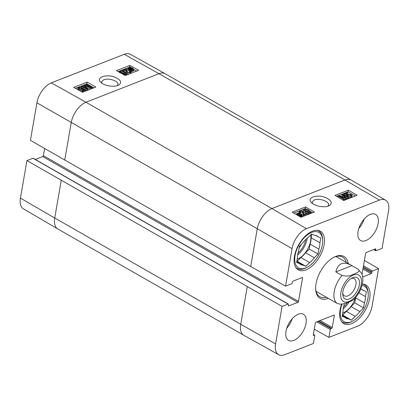 <?xml version="1.0" encoding="UTF-8"?>
<svg xmlns="http://www.w3.org/2000/svg" width="409" height="409" viewBox="0 0 409 409"><rect width="100%" height="100%" fill="white"/><g stroke="black" fill="none" stroke-linecap="round" stroke-linejoin="round"><path stroke-width="0.61" d="M362.783 284.091A21.662 11.718 -60.3 0 1 364.122 284.664A21.662 11.718 -60.3 0 1 368.151 292.813L368.207 293.907A20.46 11.069 -60.3 0 1 352.66 321.106A20.46 11.069 -60.3 0 1 342.031 304.091M352.66 321.106L351.689 321.612A21.662 11.718 -60.3 0 1 342.63 322.282A21.662 11.718 -60.3 0 1 341.454 321.418M361.137 289.189L366.341 291.724L365.493 296.648L358.872 292.864M355.62 297.91L364.409 302.931L363.555 307.854L354.767 302.834L355.62 297.91A16.447 8.896 -60.3 0 0 355.815 297.277M346.372 311.341L355.155 316.367L351.469 320.104L342.681 315.083L346.372 311.341A16.447 8.896 -60.3 0 0 351.08 306.571L354.767 302.834M342.236 315.825L345.007 317.41L342.169 316.223L343.018 311.3A16.447 8.896 -60.3 0 1 344.102 305.017L344.337 303.683M351.469 320.104L348.632 318.918L342.323 315.313M342.389 314.961L342.681 315.083M363.555 307.854L359.869 311.592L351.08 306.571M361.985 285.431A20.46 11.069 -60.3 0 1 368.207 293.907M365.493 296.648A16.447 8.896 -60.3 0 1 364.409 302.931M359.869 311.592A16.447 8.896 -60.3 0 1 355.155 316.367M348.632 318.918A16.447 8.896 -60.3 0 1 346.096 318.253A16.447 8.896 -60.3 0 1 345.007 317.41M360.728 289.102A16.447 8.896 -60.3 0 1 362.415 289.695A16.447 8.896 -60.3 0 1 363.504 290.543M355.436 297.721A16.048 8.681 -60.3 0 1 342.716 313.049M299.143 247.818A10.297 5.573 119.7 0 0 301.269 244.403M317.236 230.282A21.662 11.718 -60.3 0 1 318.575 230.86A21.662 11.718 -60.3 0 1 322.604 239.004L322.66 240.098A20.46 11.069 -60.3 0 1 307.113 267.302A20.46 11.069 -60.3 0 1 294.925 256.453A20.46 11.069 -60.3 0 1 311.786 232.358A20.46 11.069 -60.3 0 1 322.66 240.098M307.113 267.302L306.142 267.808A21.662 11.718 -60.3 0 1 297.082 268.473A21.662 11.718 -60.3 0 1 295.906 267.609M296.689 262.021L299.46 263.601L296.622 262.42L297.471 257.496A16.447 8.896 -60.3 0 1 298.555 251.208L299.408 246.29L303.095 242.552A16.447 8.896 -60.3 0 1 307.803 237.777L311.494 234.04L314.332 235.221A16.447 8.896 -60.3 0 1 316.868 235.886A16.447 8.896 -60.3 0 1 317.957 236.734L320.794 237.915L319.945 242.839L311.157 237.818L311.791 234.163M315.59 235.379L317.957 236.734M310.073 244.101L318.856 249.127L318.008 254.045L309.219 249.025L310.073 244.101A16.447 8.896 -60.3 0 0 311.157 237.818M300.825 257.537L309.608 262.558L305.922 266.295L297.133 261.274L300.825 257.537A16.447 8.896 -60.3 0 0 305.533 252.762L309.219 249.025M305.922 266.295L303.084 265.114L296.776 261.509M296.837 261.152L297.133 261.274M318.008 254.045L314.322 257.782L305.533 252.762M319.945 242.839A16.447 8.896 -60.3 0 1 318.856 249.127M314.322 257.782A16.447 8.896 -60.3 0 1 309.608 262.558M303.084 265.114A16.447 8.896 -60.3 0 1 300.549 264.449A16.447 8.896 -60.3 0 1 299.46 263.601M310.528 235.017A16.048 8.681 -60.3 0 1 297.169 259.24M351.029 278.626A9.862 5.337 -60.3 0 1 354.245 278.718A9.862 5.337 -60.3 0 1 355.206 287.322A9.862 5.337 -60.3 0 1 347.865 295.871A9.862 5.337 -60.3 0 1 344.455 295.845A9.862 5.337 -60.3 0 1 342.742 293.125M349.26 298.969A12.27 6.636 119.7 0 0 359.373 284.516A12.27 6.636 119.7 0 0 352.062 278.013A12.27 6.636 119.7 0 0 342.737 294.327A12.27 6.636 119.7 0 0 349.26 298.969M331.142 299.945L337.159 303.386L339.807 304.117L342.036 304.091L345.564 303.335L351.515 301.004L353.58 299.69C358.274 295.001 361.249 289.48 362.497 283.12C363.146 279.521 362.849 276.279 361.602 273.401L358.023 269.173C361.06 271.622 356.111 273.14 353.473 274.291C350.462 276.116 346.633 276.504 341.985 275.451L335.835 271.934C337.952 263.391 342.987 261.111 350.948 265.093L358.023 269.173M335.835 271.934L351.873 265.656M352.139 195.43L351.449 196.386L348.095 196.126L348.719 195.819L350.856 196.049L351.27 195.655L350.554 194.786L348.079 194.474L347.681 195.18L346.975 195.369L344.48 193.447L347.139 192.409L347.829 192.803L345.697 193.636L346.975 194.648L347.624 194.04L351.183 194.474L352.139 195.43L351.985 196.78M350.748 196.085L347.589 195.701M347.63 194.904L347.497 196.228L347.026 196.356M346.822 196.238L346.975 195.369M345.804 195.655L344.301 194.495L344.48 193.447M346.525 194.285L347.645 193.851L347.829 192.803M351.96 196.478L351.265 197.429L348.734 197.486M347.962 196.887L348.095 196.126M337.793 195.993L338.856 195.579L345.395 197.844L341.95 194.367L342.895 193.994L348.754 197.343L348.074 197.608L343.171 194.807L346.515 198.222L345.881 198.467L339.342 196.223L344.332 199.076L343.652 199.341L337.793 195.993L337.624 196.954M343.519 197.194L341.766 195.415L341.95 194.367M348.074 197.608L347.895 198.656L348.575 198.391L348.754 197.343M347.895 198.656L345.733 197.419M345.881 198.467L345.697 199.515L346.336 199.27L346.515 198.222M345.697 199.515L344.209 199.004M343.499 200.374L344.148 200.124L344.332 199.076M343.473 200.359L343.652 199.341M301.28 215.615L299.306 214.618M299.485 213.57L300.82 214.106L301.73 215.16L301.203 215.645L299.95 215.788L299.485 213.57M298.953 213.483L299.414 215.707L298.059 215.17L297.123 214.117L297.67 213.616L298.953 213.483L298.769 214.531L297.399 214.699M298.989 215.589L298.769 214.531M298.688 213.115L298.774 212.619L299.301 212.66L299.403 213.186L301.351 213.881L302.466 215.221L301.719 215.926L300.022 216.146L299.889 216.632M302.466 215.221L302.287 216.269L300.733 217.174M299.572 216.443L299.495 216.085L298.539 215.845M299.444 216.371L299.495 216.085M296.699 214.771L296.392 214.04L297.164 213.329L298.877 213.12L298.774 212.619M307.624 213.544L304.04 214.945L303.611 214.623L302.594 211.335L300.549 211.151L300.099 211.545L300.681 212.245L299.915 212.47L299.173 211.473L299.961 210.799L303.299 211.08L304.265 214.183L306.924 213.14L307.624 213.544L307.445 214.592L303.861 215.993L304.04 214.945M303.861 215.993L303.432 215.671L303.611 214.623M303.432 215.671L302.415 212.383L300.364 212.194M300.201 213.38L300.681 212.245M299.777 213.268L299.915 212.47M298.989 212.634L299.173 211.473M306.096 211.32L304.434 210.037L304.741 209.51C305.242 209.152 306.418 209.469 308.258 210.471C309.986 211.514 310.441 212.123 309.613 212.286C309.112 212.644 307.941 212.322 306.096 211.32M304.434 210.037L304.741 209.51L304.608 210.277M309.357 212.358L308.079 211.519C306.234 210.517 305.063 210.195 304.557 210.558M309.935 211.969L309.613 212.286M304.143 209.163C305.262 208.682 306.862 209.03 308.943 210.206L310.84 212.066L310.211 212.629L308.366 212.762L305.411 211.586L303.509 209.72L304.143 209.163M310.84 212.066L310.661 213.115L310.027 213.677L307.604 213.677M306.535 213.293L304.086 211.898M303.391 211.131L303.509 209.72M312.614 212.726L310.763 211.668M306.239 209.086L305.308 208.549L293.774 213.063M305.589 206.928L314.357 212.041L300.993 217.276L292.22 212.159L305.589 206.928L305.308 208.549M348.366 190.19L357.139 195.303L343.77 200.533L334.997 195.42L348.366 190.19L348.085 191.811L336.551 196.325M355.39 195.988L348.085 191.811M312.496 203.488L312.205 202.031L314.337 199.97C319.102 197.798 329.588 201.504 328.529 204.981L327.788 206.228M328.534 205.978L329.133 205.712C332.737 203.232 331.684 200.563 325.963 197.705C317.404 193.866 306.126 197.573 311.428 202.552C314.501 206.034 323.979 207.93 328.534 205.978M64.724 160.21L71.207 122.674A18.052 9.765 -60.3 0 1 85.951 102.25L158.937 73.686A18.052 9.765 -60.3 0 1 165.134 73.702L130.364 54.305A17.638 9.54 119.7 0 0 124.31 54.29L51.324 82.853A17.638 9.54 119.7 0 0 36.917 102.812L30.435 140.348L250.727 266.515L285.569 286.162L292.052 248.621A17.638 9.54 -60.3 0 1 306.459 228.667L379.445 200.103A17.638 9.54 -60.3 0 1 385.595 200.17A17.638 9.54 -60.3 0 1 388.55 210.855L382.067 248.396L376.06 250.748A0.803 0.435 119.7 0 1 375.779 250.748L373.698 249.556M358.831 228.421A15.041 8.139 119.7 0 0 364.209 219.009M286.745 328.269A15.041 8.139 119.7 0 0 292.123 318.856M362.313 284.076A22.265 12.045 -60.3 0 1 365.886 284.981A22.265 12.045 -60.3 0 1 368.059 304.398A22.265 12.045 -60.3 0 1 351.495 323.693A22.265 12.045 -60.3 0 1 343.795 323.637A22.265 12.045 -60.3 0 1 341.658 304.127M305.947 269.884A22.265 12.045 -60.3 0 1 298.248 269.833A22.265 12.045 -60.3 0 1 298.836 244.526A22.265 12.045 -60.3 0 1 320.339 231.172A22.265 12.045 -60.3 0 1 322.512 250.589A22.265 12.045 -60.3 0 1 305.947 269.884M293.759 340.421A15.041 8.139 -60.3 0 1 288.56 340.39A15.041 8.139 -60.3 0 1 288.959 323.289A15.041 8.139 -60.3 0 1 303.488 314.265A15.041 8.139 -60.3 0 1 304.956 327.389A15.041 8.139 -60.3 0 1 293.759 340.421M365.851 240.579A15.041 8.139 -60.3 0 1 360.646 240.543A15.041 8.139 -60.3 0 1 361.045 223.447A15.041 8.139 -60.3 0 1 375.574 214.423A15.041 8.139 -60.3 0 1 377.042 227.542A15.041 8.139 -60.3 0 1 365.851 240.579M326.392 297.266A22.863 12.367 -60.3 0 1 319.843 296.755A22.863 12.367 -60.3 0 1 315.63 288.693M333.447 257.517A22.863 12.367 -60.3 0 1 342.532 257.051A22.863 12.367 -60.3 0 1 346.295 262.435M348.269 263.565A24.07 13.022 119.7 0 0 333.943 257.251A24.07 13.022 119.7 0 0 315.651 289.25A24.07 13.022 119.7 0 0 328.366 298.391M278.636 354.695L243.866 335.298A18.052 9.765 -60.3 0 1 243.82 335.273A18.052 9.765 -60.3 0 1 240.743 324.311L275.584 343.954A17.638 9.54 -60.3 0 0 278.636 354.695A17.638 9.54 -60.3 0 0 284.69 354.71L313.427 343.463L314.782 335.615A0.803 0.435 119.7 0 0 314.649 335.129A0.803 0.435 119.7 0 0 314.368 335.124L313.703 335.385A0.803 0.435 -60.3 0 1 313.422 335.385A0.803 0.435 -60.3 0 1 313.289 334.899L315.339 323.023A0.803 0.435 -60.3 0 1 315.993 322.118L333.908 315.109A0.803 0.435 -60.3 0 1 334.184 315.109A0.803 0.435 -60.3 0 1 334.322 315.595L332.272 327.471A0.803 0.435 -60.3 0 1 331.612 328.376L330.947 328.637A0.803 0.435 119.7 0 0 330.288 329.547L328.933 337.394L314.276 329.184M364.409 260.451L378.565 268.652L372.083 306.188A17.638 9.54 -60.3 0 1 357.676 326.147L328.933 337.394M378.565 268.652L372.558 271.003A0.803 0.435 119.7 0 0 371.904 271.908L371.755 272.783A0.803 0.435 -60.3 0 1 371.096 273.687L362.645 277M362.006 274.388L365.636 253.36A0.803 0.435 -60.3 0 1 366.29 252.455L375.38 248.897A0.803 0.435 -60.3 0 1 375.656 248.897A0.803 0.435 -60.3 0 1 375.794 249.383L375.646 250.257A0.803 0.435 119.7 0 0 375.779 250.748M285.569 286.162L291.576 283.81A0.803 0.435 119.7 0 0 292.231 282.905L292.379 282.031A0.803 0.435 -60.3 0 1 293.038 281.121L302.128 277.563A0.803 0.435 -60.3 0 1 302.404 277.568A0.803 0.435 -60.3 0 1 302.542 278.054L298.498 301.448A0.803 0.435 -60.3 0 1 297.844 302.358L288.754 305.917A0.803 0.435 -60.3 0 1 288.478 305.912A0.803 0.435 -60.3 0 1 288.34 305.426L288.488 304.552A0.803 0.435 119.7 0 0 288.355 304.066A0.803 0.435 119.7 0 0 288.074 304.066L282.067 306.418L26.933 160.604L20.45 198.145A17.638 9.54 119.7 0 0 23.405 208.83L57.766 228.943A18.052 9.765 -60.3 0 1 54.74 218.007L240.743 324.311L247.23 286.77M275.584 343.954L282.067 306.418M81.396 87.848L79.259 87.628L78.845 88.022L79.561 88.876L82.035 89.177L82.439 88.477L83.145 88.283L85.639 90.174L82.981 91.217L82.296 90.829L84.428 89.995L83.139 88.998L82.495 89.602L78.932 89.188L77.945 87.95L77.802 89.3L77.976 88.247L78.666 87.301L82.025 87.541L81.396 87.848L81.222 88.901L79.085 88.681M85.486 91.125L85.639 90.174M82.828 92.163L82.981 91.217M82.71 92.209L82.122 91.882L82.296 90.829M83.41 90.394L82.966 90.052L83.139 88.998M82.966 90.052L82.321 90.655L78.758 90.241L77.802 89.3M81.222 88.901L81.851 88.595L82.025 87.541M92.332 87.628L91.268 88.047L84.719 85.829L88.175 89.254L87.224 89.627L81.355 86.34L82.035 86.074L86.948 88.825L83.6 85.461L84.234 85.215L90.778 87.408L85.783 84.607L86.463 84.341L92.332 87.628L92.189 88.502M91.125 88.917L91.268 88.047M90.864 89.019L86.437 87.526M88.032 90.128L88.175 89.254M87.081 90.496L87.224 89.627M81.207 87.24L81.355 86.34M86.872 90.578L84.193 89.08M82.894 88.349L81.974 87.838M84.182 87.275L83.426 86.514L83.6 85.461M85.675 85.696L85.783 84.607M130.798 70.072L129.459 69.545L128.549 68.507L129.075 68.022L130.328 67.879L130.798 70.072M130.374 69.949L130.154 68.932L128.83 69.106M129.505 68.937L129.679 67.884M130.154 68.932L130.328 67.879M131.33 70.159L130.865 67.955L132.225 68.482L133.16 69.52L132.613 70.021L131.33 70.159M132.7 69.985L131.366 69.213L131.54 68.16M131.366 69.213L130.691 69.009M131.514 71.008L128.932 69.77L127.812 68.456L128.559 67.751L130.256 67.526L130.149 67.03L132.761 68.262L133.891 69.586L133.119 70.297L131.407 70.512L131.34 72.061L131.054 72.04M130.88 71.606L130.987 70.972M130.716 71.432L130.88 70.455M129.796 71.278L128.758 70.823L127.639 69.51L127.812 68.456M130.067 67.521L130.149 67.03M136.621 71.11L133.891 69.586L133.717 70.639L132.945 71.35L131.233 71.565M122.705 70.113L126.238 68.727L126.662 69.039L127.669 72.24L129.694 72.413L130.134 72.025L129.561 71.35L130.313 71.125L131.049 72.091L130.272 72.756L126.979 72.495L126.018 69.474L123.4 70.501L122.705 70.113L122.557 71.002M129.515 72.475L129.561 71.35M131.049 72.091L130.742 73.41M129.172 74.024L126.729 73.502M126.013 72.715L126.018 69.474M123.278 71.238L123.4 70.501M125.844 70.527L123.646 71.386M125.266 74.111L124.045 73.323C122.225 72.357 121.069 72.045 120.573 72.398M124.218 72.275L125.86 73.518L125.563 74.034C125.067 74.387 123.907 74.075 122.087 73.109C120.379 72.096 119.934 71.509 120.747 71.345C121.243 70.997 122.398 71.304 124.218 72.275L124.045 73.323M125.798 73.891L125.86 73.518L125.563 74.034M120.43 71.657L120.747 71.345L120.619 72.117M126.146 74.372C125.047 74.842 123.467 74.51 121.412 73.375L119.535 71.565L120.159 71.013L121.974 70.88L124.893 72.01L126.775 73.819L126.146 74.372L125.998 75.266M126.775 73.819L126.514 75.067M130.082 67.449L129.541 67.148L118.186 71.59M93.845 87.853L86.764 83.886L75.409 88.329M87.051 82.132L95.854 87.066L82.49 92.296L73.686 87.368L87.051 82.132L86.764 83.886M129.827 65.394L138.631 70.322L125.266 75.558L116.463 70.624L129.827 65.394L129.541 67.148M101.81 83.124L101.57 81.831L103.692 79.801C108.451 77.638 118.968 81.13 117.93 84.525L117.26 85.691M117.95 85.45L118.62 85.149C122.143 82.679 121.049 80.077 115.333 77.352C106.775 73.671 95.486 77.337 100.691 82.163C103.722 85.599 113.339 87.434 117.95 85.45M26.933 160.604L32.94 158.252A0.803 0.435 -60.3 0 1 33.221 158.252L288.355 304.066M35.302 159.444L42.71 156.545A0.803 0.435 119.7 0 0 43.364 155.64L44.591 148.549M347.221 302.767A15.245 8.246 -60.3 0 1 343.555 306.98M348.989 302.093A16.048 8.681 -60.3 0 1 343.217 308.739M305.866 239.423A15.245 8.246 -60.3 0 1 298.008 253.171M307.21 238.242A16.048 8.681 -60.3 0 1 297.67 254.93M361.265 284.311A15.245 8.246 -60.3 0 1 344.041 301.765A15.245 8.246 -60.3 0 1 348.013 278.785A15.245 8.246 -60.3 0 1 361.265 284.311M337.159 303.386A20.056 10.849 -60.3 0 1 341.985 275.451M350.37 195.834L350.554 194.786M347.901 195.522L348.079 194.474M351.265 197.429L351.449 196.386M344.675 197.593L344.741 197.199M300.641 215.154L300.82 214.106M297.486 214.664L297.67 213.616M301.535 216.974L301.719 215.926M300.743 217.128L300.917 216.126M303.054 214.193L303.233 213.145M302.415 212.383L302.594 211.335M300.39 212.051L300.549 211.151M308.079 211.519L308.258 210.471M310.027 213.677L310.211 212.629M308.187 213.81L308.366 212.762M305.226 212.634L305.411 211.586M250.727 266.515L257.21 228.974A18.052 9.765 -60.3 0 1 271.954 208.554L344.945 179.991L379.445 200.103M51.324 82.853L85.951 102.25L271.954 208.554L306.459 228.667M36.917 102.812L292.052 248.621M124.31 54.29L158.937 73.686L344.945 179.991A18.052 9.765 -60.3 0 1 351.188 180.032A18.052 9.765 -60.3 0 1 351.234 180.057L385.595 200.17M243.82 335.273L57.812 228.968A18.052 9.765 -60.3 0 1 57.766 228.943M20.45 198.145L54.74 218.007L61.222 180.466M165.134 73.702A18.052 9.765 -60.3 0 1 165.18 73.727L351.188 180.032M79.106 88.559L79.259 87.628M82.321 90.655L82.495 89.602M78.763 90.21L78.932 89.188M85.742 86.831L85.844 86.212M128.901 69.075L129.075 68.022M132.051 69.535L132.225 68.482M129.714 71.253L129.883 70.2M128.758 70.823L128.932 69.77M132.945 71.35L133.119 70.297M130.123 73.656L130.272 72.756M126.805 73.548L126.979 72.495M125.936 71.565L126.11 70.512M334.322 315.595L333.642 315.211M313.703 335.385L313.284 335.15M314.368 335.124L313.35 334.542M330.288 329.547L316.765 321.817M330.947 328.637L318.095 321.295M331.612 328.376L318.764 321.034M332.272 327.471L320.094 320.513M298.498 301.448L43.364 155.64M297.844 302.358L42.71 156.545M302.542 278.054L301.862 277.665M32.94 158.252L288.074 304.066M288.754 305.917L288.335 305.676M371.096 273.687L362.931 269.02M371.755 272.783L363.131 267.854M371.904 271.908L363.284 266.98M372.558 271.003L363.483 265.814M375.646 250.257L374.123 249.388M375.794 249.383L375.119 248.999M364.122 284.664L363.177 284.122M342.63 322.282L341.679 321.735M318.575 230.86L317.629 230.313M297.082 268.473L296.131 267.931M350.948 265.093L335.983 256.545M331.045 299.925L316.08 291.372M296.392 214.04L296.305 214.541M119.535 71.565L119.362 72.618M314.649 335.129L313.376 334.398"/></g></svg>
